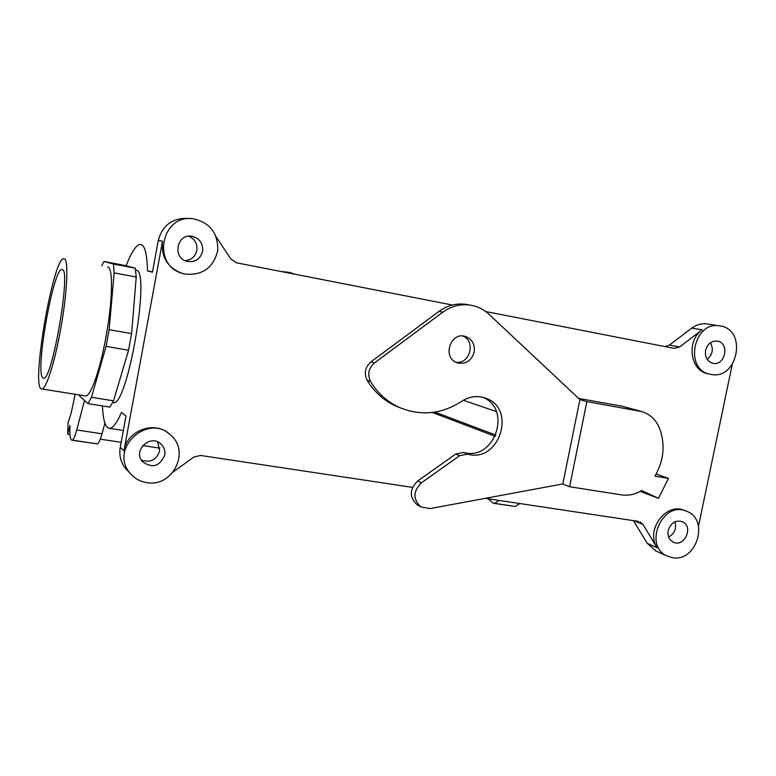 <?xml version="1.0" encoding="UTF-8"?>
<svg xmlns="http://www.w3.org/2000/svg" width="776" height="776" viewBox="0 0 776 776"><rect width="100%" height="100%" fill="white"/><g stroke="black" fill="none" stroke-linecap="round" stroke-linejoin="round"><path stroke-width="1.16" d="M62.274 269.573C71.499 269.301 51.817 382.675 43.437 378.135L42.787 377.796C34.804 372.296 53.67 266.284 62.09 269.524L62.274 269.573C71.499 269.301 51.817 382.675 43.437 378.135L42.787 377.796C34.804 372.296 53.67 266.284 62.09 269.524L62.274 269.573M109.852 407.09L113.529 400.843L91.471 397.312L87.979 403.627L109.852 407.09L113.529 400.843L128.544 350.228L106.079 346.377L91.471 397.312L87.979 403.627L79.521 395.925L79.433 394.974L79.521 395.925L87.979 403.627L109.852 407.09M109.135 329.684L106.079 346.377L91.471 397.312L113.529 400.843L128.544 350.228L131.6 333.622L109.135 329.684L114.159 272.88L113.412 264.034L103.965 261.464L101.724 265.867L103.965 261.464L125.081 265.479L103.965 261.464L113.412 264.034L114.159 272.88L136.217 277.022L135.286 268.186L113.412 264.034L135.286 268.186L125.081 265.479L135.286 268.186L136.217 277.022L114.159 272.88L109.135 329.684L106.079 346.377L128.544 350.228L131.6 333.622L136.217 277.022L131.6 333.622L109.135 329.684M85.428 395.925C90.356 397.438 99.929 370.637 105.953 337.075C112.753 300.545 113.306 266.682 107.592 266.973C113.306 266.682 112.753 300.545 105.953 337.075C99.929 370.637 90.356 397.438 85.428 395.925L41.671 388.931C30.351 389.348 53.36 255.382 64.03 258.738C68.841 258.262 67.405 292.3 60.635 329.218C54.592 363.11 45.765 390.328 41.671 388.931C30.351 389.348 53.36 255.382 64.03 258.738C68.841 258.262 67.405 292.3 60.635 329.218C54.592 363.11 45.765 390.328 41.671 388.931L85.428 395.925M668.214 530.493C670.794 522.869 675.46 519.92 682.24 521.627C694.035 526.118 684.577 547.904 673.325 542.152C669.116 539.824 667.408 535.935 668.214 530.493C670.794 522.869 675.46 519.92 682.24 521.627C694.035 526.118 684.577 547.904 673.325 542.152C669.116 539.824 667.408 535.935 668.214 530.493M674.907 521.821C676.721 528.495 674.645 533.558 668.679 537.031C674.645 533.558 676.721 528.495 674.907 521.821M705.578 350.335C704.773 357.067 707.169 361.383 712.766 363.255C725.133 366.485 730.138 343.011 717.46 341.149C711.505 340.712 707.547 343.768 705.578 350.335C704.773 357.067 707.169 361.383 712.766 363.255C725.133 366.485 730.138 343.011 717.46 341.149C711.505 340.712 707.547 343.768 705.578 350.335M707.169 359.337C712.64 354.622 713.736 349.093 710.447 342.759C713.736 349.093 712.64 354.622 707.169 359.337M152.503 271.881L147.479 270.921L152.435 272.23L158.265 240.531C162.417 225.447 172.194 218.056 187.598 218.366C172.194 218.056 162.417 225.447 158.265 240.531L162.524 241.19C160.991 256.798 167.393 267.468 181.71 273.21C167.393 267.468 160.991 256.798 162.524 241.19L123.937 450.885C126.847 430.787 153.813 420.456 168.654 433.474C153.813 420.456 126.847 430.787 123.937 450.885L162.524 241.19L158.265 240.531L152.435 272.23L147.479 270.921C147.091 254.072 144.84 245.255 140.728 244.459C144.84 245.255 147.091 254.072 147.479 270.921L152.503 271.881M193.738 457.103L200.46 455.434L412.531 487.376L200.46 455.434L193.738 457.103L173.281 471.876L193.738 457.103M136.101 270.164C151.262 269.689 126.992 409.146 113.083 402.55L113.083 402.55C126.992 409.146 151.262 269.689 136.101 270.164L136.101 270.164M656.253 551.164L647.262 543.355L633.439 520.638L647.262 543.355L657.049 547.681L642.965 524.479L640.074 521.879L642.965 524.479L657.049 547.681C645.137 530.163 666.361 501.684 684.626 510.521C666.361 501.684 645.137 530.163 657.049 547.681L647.262 543.355L656.253 551.164M638.396 521.385L485.32 498.337L638.396 521.385M183.737 273.744L181.71 273.21L183.737 273.744M732.214 364.594L698.497 526.206L732.214 364.594M708.537 373.896L707.828 373.751C690.087 370.656 686.149 340.906 702.164 329.79L679.582 346.998L674.053 348.375L485.718 311.545L674.053 348.375L679.582 346.998L702.164 329.79C686.149 340.906 690.087 370.656 707.828 373.751L708.537 373.896M236.525 262.802L452.389 305.026L236.282 262.754L230.792 258.932L216.261 236.99L230.792 258.932L236.525 262.802M672.559 557.682L667.137 556.033C642.703 545.644 662.655 499.987 686.673 511.306C709.7 519.503 696.635 562.357 672.559 557.682L667.137 556.033C642.703 545.644 662.655 499.987 686.673 511.306C709.7 519.503 696.635 562.357 672.559 557.682M121.502 412.366C116.652 423.405 112.53 428.721 109.106 428.303C105.274 427.363 103.062 419.903 102.461 405.916C103.062 419.903 105.274 427.363 109.106 428.303L123.345 430.486L109.106 428.303C112.53 428.721 116.652 423.405 121.502 412.366L125.993 416.082L121.502 412.366M126.158 265.761C131.687 251.405 136.547 244.304 140.728 244.459C136.547 244.304 131.687 251.405 126.158 265.761M202.565 251.414C200.227 259.223 195.067 262.55 187.094 261.396C171.884 258.136 176.928 233.072 192.157 236.302C199.752 238.436 203.215 243.47 202.565 251.414C200.227 259.223 195.067 262.55 187.094 261.396C171.884 258.136 176.928 233.072 192.157 236.302C199.752 238.436 203.215 243.47 202.565 251.414M185.532 274.151L182.622 273.433C151.407 265.45 161.301 213.836 193.195 218.774C210.083 222.596 218.26 233.246 217.716 250.726C213.448 267.613 202.72 275.422 185.532 274.151L182.622 273.433C151.407 265.45 161.301 213.836 193.195 218.774C210.083 222.596 218.26 233.246 217.716 250.726C213.448 267.613 202.72 275.422 185.532 274.151M141.397 460.071C150.379 463.02 156.461 459.974 159.633 450.953L157.741 441.922L159.633 450.953C156.461 459.974 150.379 463.02 141.397 460.071M120.251 447.325L125.993 416.082L120.251 447.325L123.937 450.885L120.251 447.325C118.961 455.153 120.678 462.156 125.382 468.335C120.678 462.156 118.961 455.153 120.251 447.325M129.039 472.08L125.382 468.335L129.039 472.08M146.906 482.653C139.961 481.566 134.296 478.336 129.893 472.953C108.756 448.596 148.517 412.425 170.904 435.336C190.498 451.807 172.437 487.512 146.906 482.653C139.961 481.566 134.296 478.336 129.893 472.953C108.756 448.596 148.517 412.425 170.904 435.336C190.498 451.807 172.437 487.512 146.906 482.653M188.801 236.205C194.883 238.998 197.56 243.751 196.832 250.464C195.251 256.652 191.323 260.057 185.047 260.678C191.323 260.057 195.251 256.652 196.832 250.464C197.56 243.751 194.883 238.998 188.801 236.205M164.696 455.26C165.356 451.05 164.25 447.432 161.379 444.405C151.01 433.124 132.056 450.623 142.629 461.778C152.416 468.578 159.769 466.405 164.696 455.26C165.356 451.05 164.25 447.432 161.379 444.405C151.01 433.124 132.056 450.623 142.629 461.778C152.416 468.578 159.769 466.405 164.696 455.26M710.661 374.342L709.953 374.197C683.54 369.434 693.812 320.207 720.089 325.939C747.763 329.528 737.724 380.676 710.661 374.342L709.953 374.197C683.54 369.434 693.812 320.207 720.089 325.939C747.763 329.528 737.724 380.676 710.661 374.342M669.397 345.107L664.857 346.581L669.397 345.107L691.736 328.122C696.606 324.533 701.814 323.155 707.343 323.999C701.814 323.155 696.606 324.533 691.736 328.122L702.164 329.79L691.736 328.122L669.397 345.107L679.582 346.998L669.397 345.107M499.181 500.423L494.487 503.362L493.488 503.314L488.036 498.745M84.506 400.464L76.737 429.962C75.068 436.17 73.594 439.565 72.323 440.157L71.906 440.205C70.189 439.594 69.559 434.667 70.005 425.413L67.706 434.25L68.075 422.648L71.237 412.88L75.146 394.286M104.906 423.095L101.986 433.803L76.737 429.962M71.906 440.205L97.33 443.901C98.707 443.329 100.259 439.963 101.986 433.803M67.706 434.25L69.995 434.599M100.279 439.167L121.163 442.32M142.726 445.57L159.827 448.15M519.891 503.537L515.099 506.447L493.488 503.314M562.813 483.952L429.972 508.6L420.893 506.903C412.832 499.278 412.997 491.256 421.387 482.847L459.605 455.725L467.627 454.105C499.308 463.534 517.029 408.321 485.563 398.136C477.308 395.304 469.305 396.39 461.545 401.396C441.437 414.306 420.611 416.285 399.077 407.322C387.166 401.784 377.67 393.18 370.589 381.52C367.223 374.439 368.503 368.251 374.439 362.955L442.815 312.175C451.952 305.657 461.769 303.416 472.264 305.463C478.598 306.86 484.175 309.799 488.987 314.27L579.905 399.611L562.813 483.952L569.594 486.736L586.869 401.599L642.15 411.649C650.123 414.316 655.875 419.748 659.406 427.945C665.498 444.27 663.994 460.343 654.915 476.154L668.476 478.355L656.147 474.039M579.905 399.611L586.869 401.599M283.172 271.93L289.652 272.492L295.006 274.248M668.476 478.355L658.485 498.328L641.577 490.48C635.272 494.419 628.657 495.893 621.76 494.904L569.594 486.736M578.634 398.428L621.993 406.178L638.997 410.882M640.598 411.222L621.993 406.178M455.997 362.276C470.014 364.39 476.105 340.936 462.797 336.018M418.468 505.564L417.226 504.866C409.214 497.29 409.379 489.326 417.711 480.965L455.706 454.038L463.689 452.427C494.545 461.662 512.723 408.448 482.517 397.225M400.348 407.885L395.517 405.926C383.664 400.416 374.216 391.861 367.174 380.269C363.828 373.246 365.108 367.096 370.996 361.829L438.964 311.409C448.053 304.92 457.811 302.698 468.238 304.735L470.043 305.065M658.485 498.328L640.122 491.363M495.292 436.374L432.31 412.463M281.329 271.571L288.032 272.201M474.175 352.052C475.077 344.224 472.099 339.015 465.251 336.415C449.973 331.517 442 358.57 457.442 362.858L458.994 363.246C466.745 363.808 471.808 360.083 474.175 352.052M634.04 520.725L642.965 524.479L634.04 520.725M97.33 443.901L72.323 440.157M494.487 503.362L515.099 506.447M496.349 411.532L463.301 400.29M463.689 452.427L467.627 454.105M455.706 454.038L459.605 455.725M417.711 480.965L421.387 482.847M438.964 311.409L442.815 312.175M370.996 361.829L374.439 362.955M367.174 380.269L370.589 381.52M685.751 510.957L684.626 510.521L685.751 510.957M667.137 556.033L655.283 550.727L667.137 556.033M129.893 472.953L125.382 468.335L129.893 472.953M719.468 325.852L707.343 323.999L719.468 325.852M709.953 374.197L707.828 373.751L709.953 374.197M191.294 218.638L187.598 218.366L191.294 218.638M182.622 273.433L181.71 273.21L182.622 273.433M192.157 236.302L191.1 236.176L192.157 236.302M161.379 444.405L159.643 442.98L161.379 444.405M495.864 435.113L434.88 412.105M465.251 336.415L464.397 336.212M420.893 506.903L417.226 504.866M399.077 407.322L395.517 405.926M485.563 398.136L483.584 397.496"/></g></svg>
